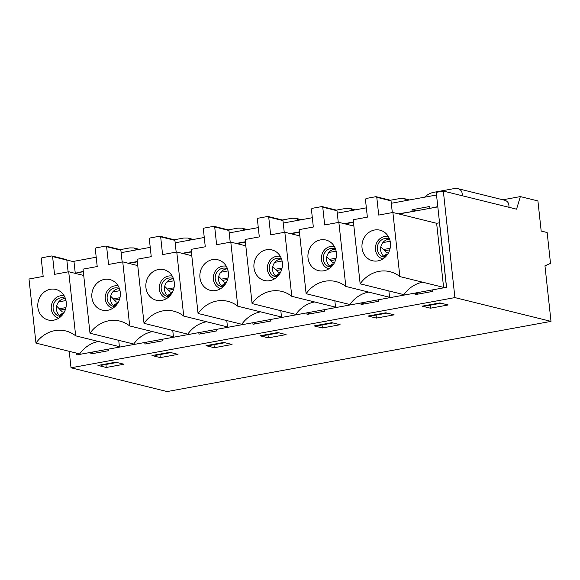 <?xml version="1.0" encoding="UTF-8"?>
<svg xmlns="http://www.w3.org/2000/svg" width="580" height="580" viewBox="0 0 580 580"><rect width="100%" height="100%" fill="white"/><g stroke="black" fill="none" stroke-linecap="round" stroke-linejoin="round"><path stroke-width="0.87" d="M544.961 265.792L551 321.378L454.901 297.598L443.33 191.059L516.562 209.177L520.354 196.591L537.914 200.934L541.183 231.043L547.15 232.522L550.507 263.407L544.961 265.792M69.223 351.32L71.014 367.785L167.112 391.565L551 321.378M412.902 211.454L398.279 213.81M353.438 222.01L344.244 223.692M299.403 231.891L290.217 233.573M245.369 241.766L236.183 243.448M191.342 251.648L182.149 253.329M137.308 261.529L128.122 263.204M83.281 271.404L75.951 273.057M437.784 206.589L430.628 208.213M412.17 211.272L412.003 209.728L429.729 206.487L429.896 208.031M75.219 272.875L73.957 261.297L96.2 257.23M121.14 252.67L150.234 247.356M175.174 242.795L204.262 237.474M229.201 232.913L258.296 227.592M283.236 223.032L312.323 217.718M337.27 213.157L366.357 207.836M391.297 203.275L436.53 195.011M443.33 191.059L436.24 192.35L446.557 287.317L432.658 289.855L432.825 291.399L415.099 294.64L414.932 293.096L378.624 299.737L378.791 301.281L361.064 304.522L360.898 302.977L324.597 309.618L324.764 311.163L307.037 314.404L306.871 312.859L270.563 319.493L270.73 321.037L253.003 324.278L252.837 322.734L216.529 329.375L216.702 330.919L198.976 334.16L198.802 332.615L162.501 339.249L162.668 340.793L144.942 344.034L144.775 342.49L108.467 349.131L108.634 350.675L90.908 353.916L90.741 352.372L76.843 354.909L76.654 353.162M71.014 367.785L454.901 297.598M90.741 352.372L94.402 353.278M144.775 342.49L148.436 343.396M198.802 332.615L202.463 333.522M252.837 322.734L256.498 323.64M306.871 312.859L310.525 313.758M360.898 302.977L364.559 303.884M414.932 293.096L418.593 294.002M439.879 302.912L422.153 306.153L430.44 308.205L448.166 304.964L439.879 302.912M66.693 259.985L74.015 261.798M502.875 199.788L520.354 196.591M424.546 197.2C427.409 194.597 430.418 192.981 433.564 192.357L453.988 188.623L457.91 188.66L504.629 200.223C507.841 201.166 509.254 203.515 508.877 207.277M385.845 312.794L368.119 316.035L376.405 318.087L394.132 314.846L385.845 312.794M331.818 322.668L314.092 325.909L322.371 327.961L340.105 324.72L331.818 322.668M390.318 200.26L399.961 198.498L403.876 198.541L406.942 200.419M277.784 332.55L260.058 335.791L268.344 337.843L286.07 334.602L277.784 332.55M336.284 210.141L345.926 208.38L349.849 208.416L352.915 210.293M223.757 342.432L206.03 345.673L214.31 347.717L232.036 344.476L223.757 342.432M282.257 220.016L291.892 218.254L295.814 218.298L298.881 220.175M169.722 352.306L151.996 355.547L160.283 357.599L178.009 354.358L169.722 352.306M228.223 229.898L237.865 228.136L241.787 228.172L244.854 230.05M115.696 362.188L97.962 365.429L106.249 367.474L123.975 364.233L115.696 362.188M174.196 239.779L183.831 238.01L187.753 238.054L190.82 239.931M120.162 249.654L129.804 247.892L133.719 247.936L136.793 249.813M105.922 364.465L106.249 367.474M159.957 354.59L160.283 357.599M213.984 344.708L214.31 347.717M268.018 334.834L268.344 337.843M322.045 324.952L322.371 327.961M376.079 315.078L376.405 318.087M457.91 188.66C461.114 189.602 462.536 191.958 462.159 195.714M416.389 210.815L412.003 209.728M430.113 305.196L430.44 308.205M76.727 353.184L76.915 354.895L446.484 287.332L439.473 222.785L436.638 223.3L443.599 287.383L399.859 276.566A31.487 28.369 -76.1 0 0 389.963 271.679A31.487 28.369 -76.1 0 0 360.151 283.823L403.89 294.647A31.487 28.369 -76.1 0 1 422.675 282.206M74.82 273.267L83.31 271.715M128.854 263.385L137.344 261.834M182.881 253.511L191.371 251.959M236.915 243.629L245.405 242.077M290.95 233.755L299.439 232.196M344.977 223.873L353.466 222.321M399.011 213.991L437.82 206.9M360.151 283.823L353.184 219.74L367.372 217.145L365.436 199.389L366.067 198.49L375.992 196.671L376.783 197.316L378.711 215.071L392.892 212.483L436.638 223.3M68.708 271.752L75.668 335.834A31.487 28.369 -76.1 0 0 65.772 330.955A31.487 28.369 -76.1 0 0 35.96 343.092L29 279.009L43.181 276.421L41.252 258.665L41.876 257.759L51.801 255.947L52.599 256.585L54.527 274.347L68.708 271.752L83.716 275.464M122.743 261.877L129.702 325.953A31.487 28.369 -76.1 0 0 119.806 321.074A31.487 28.369 -76.1 0 0 89.994 333.217L83.034 269.135L97.215 266.539L95.287 248.784L95.91 247.885L105.835 246.065L106.626 246.71L108.554 264.465L122.743 261.877L137.75 265.589M176.769 251.995L183.729 316.078A31.487 28.369 -76.1 0 0 173.833 311.199A31.487 28.369 -76.1 0 0 144.021 323.336L137.061 259.253L151.242 256.664L149.314 238.902L149.937 238.003L159.87 236.19L160.66 236.829L162.588 254.591L176.769 251.995L191.784 255.707M230.804 242.114L237.764 306.196A31.487 28.369 -76.1 0 0 227.868 301.317A31.487 28.369 -76.1 0 0 198.055 313.461L191.095 249.378L205.276 246.783L203.348 229.027L203.971 228.121L213.897 226.309L214.694 226.954L216.623 244.709L230.804 242.114L245.811 245.833M284.831 232.239L291.791 296.322A31.487 28.369 -76.1 0 0 281.902 291.443A31.487 28.369 -76.1 0 0 252.09 303.579L245.123 239.496L259.303 236.908L257.375 219.146L258.006 218.247L267.931 216.434L268.721 217.072L270.65 234.827L284.831 232.239L299.845 235.951M338.865 222.357L345.825 286.44A31.487 28.369 -76.1 0 0 335.929 281.561A31.487 28.369 -76.1 0 0 306.117 293.705L299.157 229.622L313.338 227.026L311.409 209.271L312.033 208.365L321.958 206.552L322.755 207.198L324.684 224.953L338.865 222.357L353.873 226.077M388.875 290.928L389.564 297.264L345.825 286.44M368.641 292.088A31.487 28.369 -76.1 0 0 349.856 304.522L306.117 293.705M334.849 300.81L335.537 307.139L291.791 296.322M314.606 301.962A31.487 28.369 -76.1 0 0 295.829 314.404L252.09 303.579M280.814 310.692L281.503 317.021L237.764 306.196M260.579 311.844A31.487 28.369 -76.1 0 0 241.795 324.278L198.055 313.461M226.787 320.566L227.469 326.902L183.729 316.078M206.545 321.719A31.487 28.369 -76.1 0 0 187.768 334.16L144.021 323.336M172.753 330.448L173.442 336.777L129.702 325.953M152.518 331.601A31.487 28.369 -76.1 0 0 133.733 344.041L89.994 333.217M118.719 340.322L119.407 346.659L75.668 335.834M98.484 341.482A31.487 28.369 -76.1 0 0 79.699 353.916L35.96 343.092M66.222 302.129A15.74 14.188 103.9 0 1 53.853 320.138A15.74 14.188 103.9 0 1 38.273 301.317A15.74 14.188 103.9 0 1 60.835 291.928A15.74 14.188 103.9 0 1 66.222 302.129M62.836 314.389L61.415 314.034M65.417 298.526A9.447 8.511 -76.1 0 0 56.456 309.474A9.447 8.511 -76.1 0 0 60.98 316.441M60.929 316.484A9.447 8.511 103.9 0 1 59.385 316.267A9.447 8.511 103.9 0 1 53.142 308.654A9.447 8.511 103.9 0 1 63.916 297.931A9.447 8.511 103.9 0 1 65.388 298.461M58.674 318.217A11.513 10.375 103.9 0 1 51.584 304.609A11.513 10.375 103.9 0 1 64.199 295.873M56.651 306.088L62.212 311.815L64.184 312.301M63.394 313.606L62.386 313.36L59.464 315.404M52.599 256.585L66.845 260.115L66.055 259.47L51.801 255.947M66.845 260.115L68.121 271.861M100.42 364.979L101.572 365.262L116.841 362.471M120.256 292.248A15.74 14.188 103.9 0 1 107.887 310.257A15.74 14.188 103.9 0 1 92.3 291.435A15.74 14.188 103.9 0 1 114.862 282.054A15.74 14.188 103.9 0 1 120.256 292.248M116.863 304.507L115.449 304.159M119.444 288.644A9.447 8.511 -76.1 0 0 110.49 299.599A9.447 8.511 -76.1 0 0 115.014 306.559M114.963 306.61A9.447 8.511 103.9 0 1 113.412 306.392A9.447 8.511 103.9 0 1 107.177 298.772A9.447 8.511 103.9 0 1 117.95 288.05A9.447 8.511 103.9 0 1 119.422 288.579M112.701 308.342A11.513 10.375 103.9 0 1 105.611 294.727A11.513 10.375 103.9 0 1 118.233 285.998M110.686 296.206L116.246 301.933L118.218 302.426M117.421 303.731L116.413 303.478L113.491 305.529M106.626 246.71L120.879 250.234L120.082 249.596L105.835 246.065M120.879 250.234L122.155 261.979M154.454 355.098L155.607 355.388L170.875 352.589M174.283 282.373A15.74 14.188 103.9 0 1 161.914 300.382A15.74 14.188 103.9 0 1 146.334 281.554A15.74 14.188 103.9 0 1 168.896 272.172A15.74 14.188 103.9 0 1 174.283 282.373M170.897 294.625L169.483 294.277M173.478 278.77A9.447 8.511 -76.1 0 0 164.517 289.717A9.447 8.511 -76.1 0 0 169.041 296.685M168.99 296.728A9.447 8.511 103.9 0 1 167.446 296.51A9.447 8.511 103.9 0 1 161.204 288.898A9.447 8.511 103.9 0 1 171.984 278.175A9.447 8.511 103.9 0 1 173.456 278.697M166.735 298.461A11.513 10.375 103.9 0 1 159.645 284.852A11.513 10.375 103.9 0 1 172.26 276.116M164.713 286.332L170.281 292.059L172.245 292.545M171.455 293.85L170.447 293.603L167.526 295.648M160.66 236.829L174.906 240.359L174.116 239.714L159.87 236.19M174.906 240.359L176.182 252.104M208.481 345.223L209.634 345.506L224.91 342.715M228.317 272.491A15.74 14.188 103.9 0 1 215.948 290.5A15.74 14.188 103.9 0 1 200.361 271.679A15.74 14.188 103.9 0 1 222.93 262.29A15.74 14.188 103.9 0 1 228.317 272.491M224.931 284.751L223.51 284.403M227.505 268.888A9.447 8.511 -76.1 0 0 218.551 279.836A9.447 8.511 -76.1 0 0 223.075 286.803M223.024 286.853A9.447 8.511 103.9 0 1 221.473 286.636A9.447 8.511 103.9 0 1 215.238 279.016A9.447 8.511 103.9 0 1 226.012 268.293A9.447 8.511 103.9 0 1 227.483 268.823M220.762 288.586A11.513 10.375 103.9 0 1 213.672 274.971A11.513 10.375 103.9 0 1 226.294 266.235M218.747 276.45L224.308 282.177L226.28 282.663M225.482 283.975L224.475 283.721L221.553 285.766M214.694 226.954L228.94 230.477L228.15 229.832L213.897 226.309M228.94 230.477L230.216 242.222M262.515 335.341L263.668 335.624L278.937 332.833M282.344 262.617A15.74 14.188 103.9 0 1 269.983 280.626A15.74 14.188 103.9 0 1 254.395 261.798A15.74 14.188 103.9 0 1 276.957 252.416A15.74 14.188 103.9 0 1 282.344 262.617M278.958 274.869L277.544 274.521M281.539 259.013A9.447 8.511 -76.1 0 0 272.578 269.961A9.447 8.511 -76.1 0 0 277.11 276.928M277.051 276.972A9.447 8.511 103.9 0 1 275.507 276.754A9.447 8.511 103.9 0 1 269.265 269.142A9.447 8.511 103.9 0 1 280.046 258.412A9.447 8.511 103.9 0 1 281.517 258.941M274.797 278.704A11.513 10.375 103.9 0 1 267.706 265.096A11.513 10.375 103.9 0 1 280.329 256.36M272.774 266.568L278.342 272.303L280.307 272.788M279.517 274.094L278.509 273.847L275.587 275.892M268.721 217.072L282.967 220.596L282.177 219.958L267.931 216.434M282.967 220.596L284.251 232.348M316.542 325.467L317.695 325.75L332.971 322.958M336.378 252.735A15.74 14.188 103.9 0 1 324.01 270.744A15.74 14.188 103.9 0 1 308.43 251.923A15.74 14.188 103.9 0 1 330.992 242.534A15.74 14.188 103.9 0 1 336.378 252.735M332.993 264.995L331.571 264.639M335.574 249.132A9.447 8.511 -76.1 0 0 326.613 260.079A9.447 8.511 -76.1 0 0 331.137 267.046M331.086 267.097A9.447 8.511 103.9 0 1 329.541 266.873A9.447 8.511 103.9 0 1 323.299 259.26A9.447 8.511 103.9 0 1 334.073 248.537A9.447 8.511 103.9 0 1 335.544 249.067M328.831 268.823A11.513 10.375 103.9 0 1 321.74 255.214A11.513 10.375 103.9 0 1 334.356 246.478M326.808 256.693L332.369 262.421L334.341 262.907M333.543 264.212L332.536 263.965L329.621 266.01M322.755 207.198L337.002 210.721L336.212 210.076L321.958 206.552M337.002 210.721L338.278 222.466M370.576 315.585L371.729 315.868L386.998 313.077M392.892 212.483L399.859 276.566M390.412 242.861A15.74 14.188 103.9 0 1 378.044 260.862A15.74 14.188 103.9 0 1 362.457 242.041A15.74 14.188 103.9 0 1 385.018 232.66A15.74 14.188 103.9 0 1 390.412 242.861M387.02 255.113L385.606 254.765M389.601 239.25A9.447 8.511 -76.1 0 0 380.639 250.205A9.447 8.511 -76.1 0 0 385.171 257.165M385.12 257.215A9.447 8.511 103.9 0 1 383.568 256.998A9.447 8.511 103.9 0 1 377.326 249.386A9.447 8.511 103.9 0 1 388.107 238.655A9.447 8.511 103.9 0 1 389.579 239.185M382.858 258.948A11.513 10.375 103.9 0 1 375.767 245.333A11.513 10.375 103.9 0 1 388.39 236.604M380.842 246.812L386.403 252.546L388.375 253.032M387.578 254.337L386.57 254.091L383.648 256.135M376.783 197.316L391.036 200.839L390.238 200.201L375.992 196.671M391.036 200.839L392.312 212.592M424.611 305.704L425.763 305.993L441.032 303.202M220.777 272.238L228.063 270.904M166.743 282.112L174.036 280.785M274.804 262.356L282.098 261.022M382.873 242.6L390.159 241.265M112.716 291.994L120.002 290.66M328.838 252.481L336.125 251.147M58.681 301.875L65.975 300.541M545.671 265.481L546.367 265.654L544.975 265.908M546.367 265.654L546.316 265.205M227.636 279.458L222.568 280.387M221.364 279.147L228.034 277.929M221.567 285.781L224.547 285.237M173.608 289.34L168.534 290.261M167.337 289.029L174.007 287.803M167.54 295.655L170.513 295.111M281.67 269.577L276.602 270.505M275.399 269.272L282.068 268.047M275.601 275.899L278.574 275.355M389.731 249.82L384.663 250.749M383.46 249.509L390.13 248.291M383.663 256.142L386.642 255.599M119.574 299.215L114.506 300.143M113.303 298.903L119.973 297.685M113.506 305.537L116.486 304.993M335.697 259.702L330.629 260.63M329.425 259.39L336.095 258.173M329.629 266.024L332.608 265.481M65.54 309.096L60.472 310.024M59.269 308.785L65.939 307.567M59.472 315.418L62.451 314.875M133.719 247.936L139.388 249.335M187.753 238.054L193.423 239.453M241.787 228.172L247.45 229.579M295.814 218.298L301.484 219.697M349.849 208.416L355.511 209.822M403.876 198.541L409.545 199.94M222.14 285.36L224.837 284.867M168.106 295.242L170.81 294.749M276.167 275.486L278.871 274.985M384.236 255.722L386.933 255.229M114.079 305.116L116.776 304.623M330.201 265.604L332.898 265.111M60.044 314.998L62.742 314.505"/></g></svg>

